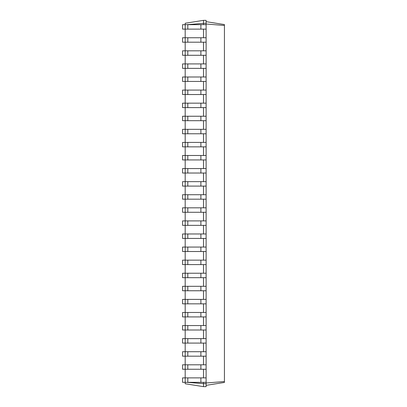 <?xml version="1.0" encoding="UTF-8"?>
<svg xmlns="http://www.w3.org/2000/svg" width="407" height="407" viewBox="0 0 407 407"><rect width="100%" height="100%" fill="white"/><g stroke="black" fill="none" stroke-linecap="round" stroke-linejoin="round"><path stroke-width="0.61" d="M186.981 382.331L203.5 383.643L203.5 386.65L185.185 383.75L185.185 377.884L182.57 377.884L182.57 382.331L206.115 382.331L206.115 20.35L203.5 20.35L185.185 23.25L185.185 24.669L206.115 24.669M206.115 369.251L185.185 369.251L185.185 364.804L182.57 364.804L182.57 369.251L185.185 369.251L185.185 377.884L206.115 377.884M187.8 369.251L187.8 364.804L185.185 364.804L185.185 356.171L206.115 356.171M187.8 356.171L187.8 351.719L185.185 351.719L185.185 356.171L182.57 356.171L182.57 351.719L185.185 351.719L185.185 343.086L206.115 343.086M187.8 343.086L187.8 338.639L185.185 338.639L185.185 343.086L182.57 343.086L182.57 338.639L185.185 338.639L185.185 330.006L206.115 330.006M187.8 330.006L187.8 325.554L185.185 325.554L185.185 330.006L182.57 330.006L182.57 325.554L185.185 325.554L185.185 316.921L206.115 316.921M187.8 316.921L187.8 312.474L185.185 312.474L185.185 316.921L182.57 316.921L182.57 312.474L185.185 312.474L185.185 303.841L206.115 303.841M187.8 303.841L187.8 299.394L185.185 299.394L185.185 303.841L182.57 303.841L182.57 299.394L185.185 299.394L185.185 290.756L206.115 290.756M187.8 290.756L187.8 286.309L185.185 286.309L185.185 290.756L182.57 290.756L182.57 286.309L185.185 286.309L185.185 277.676L206.115 277.676M187.8 277.676L187.8 273.229L185.185 273.229L185.185 277.676L182.57 277.676L182.57 273.229L185.185 273.229L185.185 264.596L206.115 264.596M187.8 264.596L187.8 260.144L185.185 260.144L185.185 264.596L182.57 264.596L182.57 260.144L185.185 260.144L185.185 251.511L206.115 251.511M187.8 251.511L187.8 247.064L185.185 247.064L185.185 251.511L182.57 251.511L182.57 247.064L185.185 247.064L185.185 238.431L206.115 238.431M187.8 238.431L187.8 233.979L185.185 233.979L185.185 238.431L182.57 238.431L182.57 233.979L185.185 233.979L185.185 225.346L206.115 225.346M187.8 225.346L187.8 220.899L185.185 220.899L185.185 225.346L182.57 225.346L182.57 220.899L185.185 220.899L185.185 212.266L206.115 212.266M187.8 212.266L187.8 207.819L185.185 207.819L185.185 212.266L182.57 212.266L182.57 207.819L185.185 207.819L185.185 199.181L206.115 199.181M187.8 199.181L187.8 194.734L185.185 194.734L185.185 199.181L182.57 199.181L182.57 194.734L185.185 194.734L185.185 186.101L206.115 186.101M187.8 186.101L187.8 181.654L185.185 181.654L185.185 186.101L182.57 186.101L182.57 181.654L185.185 181.654L185.185 173.021L206.115 173.021M187.8 173.021L187.8 168.569L185.185 168.569L185.185 173.021L182.57 173.021L182.57 168.569L185.185 168.569L185.185 159.936L206.115 159.936M187.8 159.936L187.8 155.489L185.185 155.489L185.185 159.936L182.57 159.936L182.57 155.489L185.185 155.489L185.185 146.856L206.115 146.856M187.8 146.856L187.8 142.404L185.185 142.404L185.185 146.856L182.57 146.856L182.57 142.404L185.185 142.404L185.185 133.771L206.115 133.771M187.8 133.771L187.8 129.324L185.185 129.324L185.185 133.771L182.57 133.771L182.57 129.324L185.185 129.324L185.185 120.691L206.115 120.691M187.8 120.691L187.8 116.244L185.185 116.244L185.185 120.691L182.57 120.691L182.57 116.244L185.185 116.244L185.185 107.606L206.115 107.606M187.8 107.606L187.8 103.159L185.185 103.159L185.185 107.606L182.57 107.606L182.57 103.159L185.185 103.159L185.185 94.526L206.115 94.526M187.8 94.526L187.8 90.079L185.185 90.079L185.185 94.526L182.57 94.526L182.57 90.079L185.185 90.079L185.185 81.446L206.115 81.446M187.8 81.446L187.8 76.994L185.185 76.994L185.185 81.446L182.57 81.446L182.57 76.994L185.185 76.994L185.185 68.361L206.115 68.361M187.8 68.361L187.8 63.914L185.185 63.914L185.185 68.361L182.57 68.361L182.57 63.914L185.185 63.914L185.185 55.281L206.115 55.281M187.8 55.281L187.8 50.829L185.185 50.829L185.185 55.281L182.57 55.281L182.57 50.829L185.185 50.829L185.185 42.196L206.115 42.196M187.8 42.196L187.8 37.749L185.185 37.749L185.185 42.196L182.57 42.196L182.57 37.749L185.185 37.749L185.185 29.116L206.115 29.116M186.981 24.669L203.5 23.357L203.5 20.35M203.5 24.669L203.5 23.357L206.115 23.357M203.5 37.749L203.5 29.116M203.5 50.829L203.5 42.196M203.5 63.914L203.5 55.281M203.5 76.994L203.5 68.361M203.5 90.079L203.5 81.446M203.5 103.159L203.5 94.526M203.5 116.244L203.5 107.606M203.5 129.324L203.5 120.691M203.5 142.404L203.5 133.771M203.5 155.489L203.5 146.856M203.5 168.569L203.5 159.936M203.5 181.654L203.5 173.021M203.5 194.734L203.5 186.101M203.5 207.819L203.5 199.181M203.5 220.899L203.5 212.266M203.5 233.979L203.5 225.346M203.5 247.064L203.5 238.431M203.5 260.144L203.5 251.511M203.5 273.229L203.5 264.596M203.5 286.309L203.5 277.676M203.5 299.394L203.5 290.756M203.5 312.474L203.5 303.841M203.5 325.554L203.5 316.921M203.5 338.639L203.5 330.006M203.5 351.719L203.5 343.086M203.5 364.804L203.5 356.171M203.5 377.884L203.5 369.251M203.5 386.65L206.115 386.65L206.115 383.643L203.5 383.643L203.5 382.331M206.115 383.643L206.115 382.331M206.115 24.013L224.43 25.463L224.43 24.557L206.115 21.657M206.115 382.987L224.43 381.537L224.43 25.463M182.57 24.669L185.185 24.669L185.185 29.116L182.57 29.116L182.57 24.669M187.8 37.749L206.115 37.749M187.8 364.804L206.115 364.804M187.8 50.829L206.115 50.829M187.8 351.719L206.115 351.719M187.8 63.914L206.115 63.914M187.8 338.639L206.115 338.639M187.8 76.994L206.115 76.994M187.8 325.554L206.115 325.554M187.8 90.079L206.115 90.079M187.8 312.474L206.115 312.474M187.8 103.159L206.115 103.159M187.8 299.394L206.115 299.394M187.8 116.244L206.115 116.244M187.8 286.309L206.115 286.309M187.8 129.324L206.115 129.324M187.8 273.229L206.115 273.229M187.8 142.404L206.115 142.404M187.8 260.144L206.115 260.144M187.8 155.489L206.115 155.489M187.8 247.064L206.115 247.064M187.8 168.569L206.115 168.569M187.8 233.979L206.115 233.979M187.8 181.654L206.115 181.654M187.8 220.899L206.115 220.899M187.8 194.734L206.115 194.734M187.8 207.819L206.115 207.819M206.115 385.343L224.43 382.443L224.43 381.537M200.885 382.331L200.885 377.884M187.8 382.331L187.8 377.884M200.885 369.251L200.885 364.804M200.885 29.116L200.885 24.669M187.8 29.116L187.8 24.669M200.885 42.196L200.885 37.749M200.885 356.171L200.885 351.719M200.885 55.281L200.885 50.829M200.885 343.086L200.885 338.639M200.885 68.361L200.885 63.914M200.885 330.006L200.885 325.554M200.885 81.446L200.885 76.994M200.885 316.921L200.885 312.474M200.885 94.526L200.885 90.079M200.885 303.841L200.885 299.394M200.885 107.606L200.885 103.159M200.885 290.756L200.885 286.309M200.885 120.691L200.885 116.244M200.885 277.676L200.885 273.229M200.885 133.771L200.885 129.324M200.885 264.596L200.885 260.144M200.885 146.856L200.885 142.404M200.885 251.511L200.885 247.064M200.885 159.936L200.885 155.489M200.885 238.431L200.885 233.979M200.885 173.021L200.885 168.569M200.885 225.346L200.885 220.899M200.885 186.101L200.885 181.654M200.885 212.266L200.885 207.819M200.885 199.181L200.885 194.734"/></g></svg>
